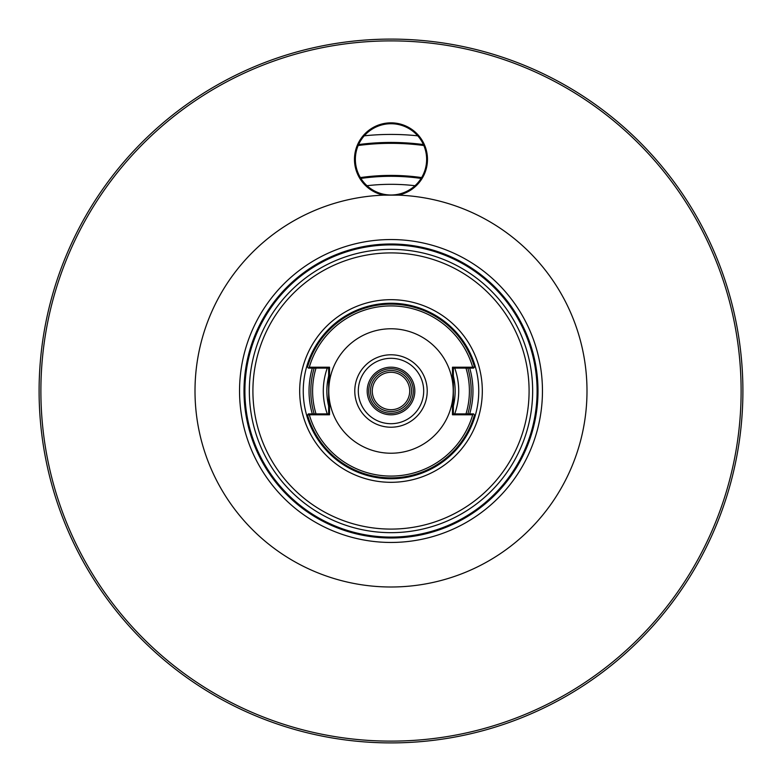 <?xml version="1.0" encoding="UTF-8"?>
<svg xmlns="http://www.w3.org/2000/svg" width="782" height="782" viewBox="0 0 782 782"><rect width="100%" height="100%" fill="white"/><g stroke="black" fill="none" stroke-linecap="round" stroke-linejoin="round"><path stroke-width="1.17" d="M391 39.1A351.9 351.9 0 0 1 742.9 391A351.9 351.9 0 0 1 391 742.9A351.9 351.9 0 0 1 39.1 391A351.9 351.9 0 0 1 391 39.1M391 741.121A350.121 350.121 0 0 1 87.789 215.94A350.121 350.121 0 0 1 694.211 215.94A350.121 350.121 0 0 1 391 741.121M391 122.842A36.529 36.529 0 0 1 398.37 195.138A195.999 195.999 0 0 1 586.959 394.685A195.999 195.999 0 0 1 391 586.999A195.999 195.999 0 0 1 195.041 394.685A195.999 195.999 0 0 1 383.63 195.148A36.529 36.529 0 0 1 391 122.842L391 123.732A35.64 35.64 0 0 1 426.64 159.372A35.64 35.64 0 0 1 391 195.001A35.64 35.64 0 0 1 355.36 159.372A35.64 35.64 0 0 1 391 123.732M398.37 195.138L383.63 195.138M391 239.546A151.454 151.454 0 0 1 542.454 391A151.454 151.454 0 0 1 391 542.454A151.454 151.454 0 0 1 239.546 391A151.454 151.454 0 0 1 391 239.546M367.002 185.715A206.683 206.683 0 0 1 414.998 185.715M421.117 178.423A214.708 214.708 0 0 0 360.883 178.423M421.625 177.592A215.597 215.597 0 0 0 360.375 177.592M423.834 145.52A247.669 247.669 0 0 0 358.166 145.52M423.414 144.562A248.559 248.559 0 0 0 358.586 144.562M364.256 135.824A256.574 256.574 0 0 1 417.744 135.824M391 244.004A146.996 146.996 0 0 0 244.004 391A146.996 146.996 0 0 0 391 537.996A146.996 146.996 0 0 0 537.996 391A146.996 146.996 0 0 0 391 244.004M391 244.893A146.107 146.107 0 0 0 264.472 464.049A146.107 146.107 0 0 0 517.528 464.049A146.107 146.107 0 0 0 391 244.893M391 249.35A141.65 141.65 0 0 0 268.324 461.83A141.65 141.65 0 0 0 513.676 461.83A141.65 141.65 0 0 0 391 249.35M391 252.909A138.091 138.091 0 0 0 252.909 391A138.091 138.091 0 0 0 391 529.091A138.091 138.091 0 0 0 529.091 391A138.091 138.091 0 0 0 391 252.909M391 299.682A91.318 91.318 0 0 0 311.92 436.659A91.318 91.318 0 0 0 470.08 436.659A91.318 91.318 0 0 0 391 299.682M391 303.25A87.75 87.75 0 0 0 303.25 391A87.75 87.75 0 0 0 391 478.75A87.75 87.75 0 0 0 478.75 391A87.75 87.75 0 0 0 391 303.25M334.481 325.038A7.126 7.126 0 0 0 334.051 324.237M324.237 334.051A7.126 7.126 0 0 0 325.038 334.481M447.519 456.962A7.126 7.126 0 0 0 447.949 457.763M457.763 447.949A7.126 7.126 0 0 0 456.962 447.519M312.301 413.893A81.963 81.963 0 0 1 312.301 368.107M325.038 447.519A7.126 7.126 0 0 0 324.237 447.949M334.051 457.763A7.126 7.126 0 0 0 334.481 456.962M469.699 368.107A81.963 81.963 0 0 1 469.699 413.893M456.962 334.481A7.126 7.126 0 0 0 457.763 334.051M447.949 324.237A7.126 7.126 0 0 0 447.519 325.038M448.77 324.941A6.061 6.061 0 0 0 448.36 325.771M456.229 333.64A6.061 6.061 0 0 0 457.059 333.23M314.159 413.893A80.184 80.184 0 0 1 314.159 368.107M467.841 368.107A80.184 80.184 0 0 1 467.841 413.893M324.941 448.77A6.061 6.061 0 0 1 325.771 448.36M333.64 456.229A6.061 6.061 0 0 1 333.23 457.059M465.984 413.893A78.396 78.396 0 0 0 465.984 368.107M316.016 368.107A78.396 78.396 0 0 0 316.016 413.893M454.723 368.107A67.711 67.711 0 0 1 454.723 413.893M327.277 413.893A67.711 67.711 0 0 1 327.277 368.107M328.635 406.014A64.144 64.144 0 0 1 328.635 375.986M453.365 375.986A64.144 64.144 0 0 1 453.365 406.014M333.23 324.941A6.061 6.061 0 0 1 333.64 325.771M325.771 333.64A6.061 6.061 0 0 1 324.941 333.23M448.77 457.059A6.061 6.061 0 0 1 448.36 456.229M456.229 448.36A6.061 6.061 0 0 1 457.059 448.77M391 328.772A62.228 62.228 0 0 0 337.11 422.114A62.228 62.228 0 0 0 444.89 422.114A62.228 62.228 0 0 0 391 328.772M391 414.812A23.812 23.812 0 0 1 370.375 379.094A23.812 23.812 0 0 1 411.625 379.094A23.812 23.812 0 0 1 391 414.812M391 413.267A22.267 22.267 0 0 1 371.714 379.866A22.267 22.267 0 0 1 410.286 379.866A22.267 22.267 0 0 1 391 413.267M391 411.488A20.488 20.488 0 0 0 408.742 380.756A20.488 20.488 0 0 0 373.258 380.756A20.488 20.488 0 0 0 391 411.488M391 409.709A18.709 18.709 0 0 0 407.207 381.645A18.709 18.709 0 0 0 374.793 381.645A18.709 18.709 0 0 0 391 409.709M329.525 400.677L329.525 414.783L309.31 414.783L309.31 413.893L308.382 413.893L307.531 415.037L309.31 414.783L307.531 415.037L308.382 413.893M309.31 414.783A85.082 85.082 0 0 0 472.69 414.783L452.475 414.783L452.475 400.677M472.69 414.783L472.69 413.893L453.365 413.893L452.475 414.783M307.531 415.037A86.861 86.861 0 0 0 474.469 415.037L473.618 413.893L472.69 413.893M452.475 381.323L452.475 367.217L453.365 368.107L453.365 413.893M452.475 367.217L472.69 367.217A85.082 85.082 0 0 0 309.31 367.217L329.525 367.217L329.525 381.323M329.525 414.783L328.635 413.893L328.635 368.107L329.525 367.217M328.635 413.893L309.31 413.893M472.69 368.107L473.618 368.107L474.469 366.963L472.69 367.217L472.69 368.107L453.365 368.107M472.69 367.217L474.469 366.963L473.618 368.107M307.531 366.963L308.382 368.107L307.531 366.963A86.861 86.861 0 0 1 474.469 366.963M309.31 367.217L309.31 368.107L328.635 368.107M308.382 368.107L309.31 368.107M391.401 427.216A36.216 36.216 0 0 1 354.784 391.195A36.216 36.216 0 0 1 391 354.784A36.216 36.216 0 0 1 427.216 390.805A36.216 36.216 0 0 1 391.401 427.216M391.362 423.697A32.697 32.697 0 0 1 362.506 374.969A32.697 32.697 0 0 1 419.132 374.343A32.697 32.697 0 0 1 391.362 423.697M474.469 415.037L473.618 413.893"/></g></svg>
